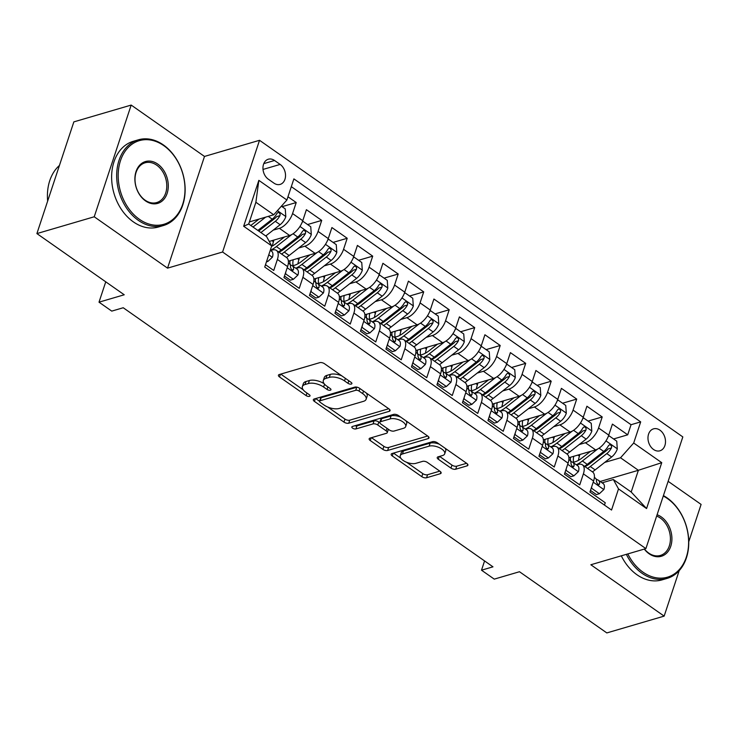 <?xml version="1.0" encoding="UTF-8"?>
<svg xmlns="http://www.w3.org/2000/svg" width="738" height="738" viewBox="0 0 738 738"><rect width="100%" height="100%" fill="white"/><g stroke="black" fill="none" stroke-linecap="round" stroke-linejoin="round"><path stroke-width="1.11" d="M351.306 384.074A2.454 1.116 -161.7 0 0 351.888 383.622A2.454 1.116 -161.7 0 0 351.131 382.385L324.536 363.751A3.505 1.596 -161.7 0 0 319.785 362.653L279.259 374.535A3.505 1.596 -161.7 0 0 278.438 375.19A3.505 1.596 -161.7 0 0 279.517 376.952L306.104 395.586A2.454 1.116 -161.7 0 0 309.434 396.352A2.454 1.116 -161.7 0 0 310.015 395.891A2.454 1.116 -161.7 0 0 309.259 394.664L305.818 392.247A11.218 5.111 -161.7 0 1 302.368 386.611A11.218 5.111 -161.7 0 1 305.015 384.526L308.392 383.539A11.218 5.111 -161.7 0 1 323.604 387.035L327.045 389.443A2.454 1.116 -161.7 0 0 330.375 390.208A2.454 1.116 -161.7 0 0 330.947 389.756A2.454 1.116 -161.7 0 0 330.19 388.52L326.75 386.112A11.218 5.111 -161.7 0 1 323.309 380.476A11.218 5.111 -161.7 0 1 325.947 378.391L329.323 377.395A11.218 5.111 -161.7 0 1 344.535 380.9L347.976 383.308A2.454 1.116 -161.7 0 0 351.306 384.074M659.938 430.162A11.43 8.496 73.7 0 0 653.527 428.852A11.43 8.496 73.7 0 0 647.973 438.04A11.43 8.496 73.7 0 0 653.545 449.488A11.43 8.496 73.7 0 0 659.957 450.789A11.43 8.496 73.7 0 0 665.501 441.61A11.43 8.496 73.7 0 0 659.938 430.162M450.964 468.113A3.505 1.596 -161.7 0 0 455.715 469.202L467.08 465.872A3.505 1.596 -161.7 0 0 467.91 465.217A3.505 1.596 -161.7 0 0 466.831 463.455L437.293 442.763A3.505 1.596 -161.7 0 0 432.542 441.665L392.016 453.547A3.505 1.596 -161.7 0 0 391.195 454.202A3.505 1.596 -161.7 0 0 392.275 455.964L421.804 476.656A3.505 1.596 -161.7 0 0 426.564 477.754L440.291 473.722A3.505 1.596 -161.7 0 0 441.121 473.067A3.505 1.596 -161.7 0 0 440.042 471.314L427.403 462.449A3.505 1.596 -161.7 0 0 422.643 461.361L415.835 463.353A9.382 4.271 -161.7 0 1 405.3 461.702A9.382 4.271 -161.7 0 1 400.236 455.724A9.382 4.271 -161.7 0 1 402.45 453.971L429.119 446.149A9.382 4.271 -161.7 0 1 439.663 447.809A9.382 4.271 -161.7 0 1 444.719 453.787A9.382 4.271 -161.7 0 1 442.514 455.54L438.068 456.84A3.505 1.596 -161.7 0 0 437.247 457.495A3.505 1.596 -161.7 0 0 438.317 459.257L450.964 468.113L451.96 465.088A3.505 1.596 -161.7 0 0 456.711 466.185L466.591 463.289M94.233 216.778L167.544 268.143L204.491 156.438L131.179 105.073L94.233 216.778L36.9 233.586L124.233 294.776L99.012 302.174L111.761 311.113L123.228 307.746L492.975 566.83L481.508 570.197L494.257 579.127L519.487 571.729L606.82 632.927L664.154 616.119L679.2 570.631M167.544 268.143L222.59 252.009L645.888 548.611L590.843 564.755L664.154 616.119M389.24 411.324A3.505 1.596 -161.7 0 0 390.07 410.669A3.505 1.596 -161.7 0 0 388.991 408.917L359.452 388.216A3.505 1.596 -161.7 0 0 354.701 387.127L314.176 399A3.505 1.596 -161.7 0 0 313.355 399.655A3.505 1.596 -161.7 0 0 314.434 401.417L343.963 422.108A3.505 1.596 -161.7 0 0 348.723 423.206L389.24 411.324L389.793 409.655M398.372 415.485L427.911 436.186A3.505 1.596 -161.7 0 1 428.99 437.948A3.505 1.596 -161.7 0 1 428.16 438.603L387.644 450.475A3.505 1.596 -161.7 0 1 382.884 449.387L370.245 440.531A3.505 1.596 -161.7 0 1 369.166 438.769A3.505 1.596 -161.7 0 1 369.996 438.114L386.426 433.298A3.505 1.596 -161.7 0 0 387.256 432.643A3.505 1.596 -161.7 0 0 386.177 430.881L377.791 425.005A3.505 1.596 -161.7 0 0 373.041 423.916L355.928 428.926A2.454 1.116 -161.7 0 1 353.17 428.492A2.454 1.116 -161.7 0 1 351.841 426.933A2.454 1.116 -161.7 0 1 352.423 426.472L393.622 414.396A3.505 1.596 -161.7 0 1 398.372 415.485M688.748 541.766L701.1 504.414L668.139 481.324M36.9 233.586L73.846 121.881L131.179 105.073M613.582 438.962L627.706 434.82L612.411 424.101L608.767 435.116L598.564 427.975A14.29 7.002 125 0 1 585.4 442.735L579.21 444.553M588.085 421.094L602.208 416.952L586.913 406.232L583.269 417.247L573.066 410.107A14.29 7.002 125 0 1 559.893 424.867L553.703 426.684M562.577 403.225L576.71 399.083L561.406 388.363L557.762 399.387L547.568 392.238A14.29 7.002 125 0 1 534.395 406.998L528.205 408.815M537.08 385.356L551.212 381.214L535.908 370.494L532.264 381.518L522.061 374.369A14.29 7.002 125 0 1 508.897 389.138L502.707 390.946M511.582 367.487L525.705 363.345L510.41 352.626L506.766 363.649L496.563 356.5A14.29 7.002 125 0 1 483.399 371.269L477.209 373.077M486.084 349.627L500.207 345.485L484.912 334.757L481.268 345.781L471.065 338.631A14.29 7.002 125 0 1 457.901 353.401L451.711 355.209M460.586 331.759L474.709 327.617L459.405 316.897L455.761 327.912L445.567 320.762A14.29 7.002 125 0 1 432.394 335.532L426.204 337.349M435.079 313.89L449.211 309.748L433.907 299.028L430.263 310.043L420.07 302.894A14.29 7.002 125 0 1 406.896 317.663L400.706 319.48M409.581 296.021L423.713 291.879L408.409 281.16L404.765 292.174L394.562 285.025A14.29 7.002 125 0 1 381.398 299.794L375.208 301.611M384.083 278.152L398.206 274.01L382.911 263.291L379.267 274.305L369.065 267.165A14.29 7.002 125 0 1 355.901 281.925L349.711 283.743M358.585 260.283L372.708 256.141L357.413 245.422L353.77 256.437L343.567 249.296A14.29 7.002 125 0 1 330.403 264.056L324.213 265.874M333.078 242.415L347.211 238.273L331.906 227.553L328.262 238.577L318.069 231.428A14.29 7.002 125 0 1 304.895 246.188L298.706 248.005M307.58 224.546L321.713 220.404L306.408 209.684L302.764 220.708A14.29 7.002 125 0 1 289.6 235.468L269.259 241.437M265.505 264.693L273.743 270.468L277.387 259.444A14.29 7.002 125 0 0 276.418 250.431A14.29 7.002 125 0 0 272.211 250.062L270.56 250.542M276.418 250.431L286.612 257.58A14.29 7.002 125 0 1 287.589 266.593L283.945 277.617L299.25 288.337L302.894 277.313A14.29 7.002 125 0 0 301.916 268.3A14.29 7.002 125 0 0 297.709 267.931L296.067 268.411M301.916 268.3L312.119 275.449A14.29 7.002 -55 0 1 313.087 284.462L309.443 295.477L324.748 306.205L328.392 295.182A14.29 7.002 125 0 0 327.414 286.169A14.29 7.002 125 0 0 323.207 285.8L321.565 286.279M327.414 286.169L337.617 293.318A14.29 7.002 -55 0 1 338.585 302.331L334.941 313.346L350.246 324.074L353.889 313.05A14.29 7.002 125 0 0 352.912 304.038A14.29 7.002 125 0 0 348.705 303.659L347.063 304.148M352.912 304.038L363.114 311.187A14.29 7.002 -55 0 1 364.092 320.2L360.448 331.214L375.743 341.934L379.387 330.919A14.29 7.002 125 0 0 378.419 321.906A14.29 7.002 125 0 0 374.212 321.528L372.561 322.017M378.419 321.906L388.612 329.056A14.29 7.002 -55 0 1 389.59 338.069L385.946 349.083L401.241 359.803L404.885 348.788A14.29 7.002 125 0 0 403.917 339.775A14.29 7.002 125 0 0 399.71 339.397L398.059 339.886M403.917 339.775L414.11 346.925A14.29 7.002 -55 0 1 415.088 355.937L411.444 366.952L426.749 377.671L430.392 366.657A14.29 7.002 125 0 0 429.415 357.644A14.29 7.002 125 0 0 425.208 357.266L423.566 357.755M429.415 357.644L439.617 364.793A14.29 7.002 -55 0 1 440.586 373.797L436.942 384.821L452.246 395.54L455.89 384.526A14.29 7.002 125 0 0 454.912 375.513A14.29 7.002 125 0 0 450.706 375.135L449.064 375.614M454.912 375.513L465.115 382.653A14.29 7.002 -55 0 1 466.093 391.666L462.44 402.69L477.744 413.409L481.388 402.385A14.29 7.002 125 0 0 480.41 393.382A14.29 7.002 125 0 0 476.213 393.003L474.562 393.483M480.41 393.382L490.613 400.522A14.29 7.002 -55 0 1 491.591 409.535L487.947 420.559L503.242 431.278L506.886 420.254A14.29 7.002 125 0 0 505.917 411.241A14.29 7.002 125 0 0 501.711 410.872L500.06 411.352M505.917 411.241L516.111 418.391A14.29 7.002 -55 0 1 517.089 427.403L513.445 438.427L528.74 449.147L532.384 438.123A14.29 7.002 125 0 0 531.415 429.11A14.29 7.002 125 0 0 527.209 428.741L525.557 429.221M531.415 429.11L541.618 436.259A14.29 7.002 -55 0 1 542.587 445.272L538.943 456.296L554.247 467.016L557.891 455.992A14.29 7.002 125 0 0 556.913 446.979A14.29 7.002 125 0 0 552.707 446.61L551.065 447.09M556.913 446.979L567.116 454.128A14.29 7.002 -55 0 1 568.085 463.141L564.441 474.156L579.745 484.884L583.389 473.861A14.29 7.002 125 0 0 582.411 464.848A14.29 7.002 125 0 0 578.205 464.479L576.562 464.958M608.767 435.116A14.29 7.002 -55 0 1 595.594 449.885L568.887 457.717M583.269 417.247A14.29 7.002 -55 0 1 570.096 432.016L543.38 439.848M557.762 399.387A14.29 7.002 -55 0 1 544.598 414.147L517.882 421.979M532.264 381.518A14.29 7.002 -55 0 1 519.1 396.278L492.384 404.11M506.766 363.649A14.29 7.002 -55 0 1 493.602 378.409L466.886 386.242M481.268 345.781A14.29 7.002 -55 0 1 468.095 360.55L441.389 368.373M455.761 327.912A14.29 7.002 -55 0 1 442.597 342.681L415.881 350.513M430.263 310.043A14.29 7.002 -55 0 1 417.099 324.812L390.384 332.644M404.765 292.174A14.29 7.002 -55 0 1 391.601 306.943L364.886 314.775M379.267 274.305A14.29 7.002 -55 0 1 366.094 289.075L339.388 296.907M353.77 256.437A14.29 7.002 -55 0 1 340.596 271.206L313.881 279.038M328.262 238.577A14.29 7.002 -55 0 1 315.098 253.337L288.383 261.169M268.337 179.205L273.946 183.135A11.07 8.229 73.7 0 0 280.163 184.399A11.07 8.229 73.7 0 0 285.532 175.506A11.07 8.229 73.7 0 0 280.145 164.417L274.527 160.478A11.07 8.229 73.7 0 0 268.318 159.214A11.07 8.229 73.7 0 0 262.949 168.107A11.07 8.229 73.7 0 0 268.337 179.205M222.59 252.009L259.527 140.303L682.825 436.914L645.888 548.611M627.706 434.82L631.055 424.71L640.685 421.887L293.89 178.882L286.897 200.016L273.733 214.776L249.379 221.917M640.685 421.887L633.693 443.012L661.746 462.671L646.571 508.556L618.518 488.907L611.534 510.041L264.73 267.036L271.722 245.902L243.669 226.243L258.844 180.358L286.897 200.016M282.082 206.677L296.215 202.535L292.562 213.559A14.29 7.002 125 0 1 279.398 228.328L273.208 230.136M604.468 505.087L605.243 502.744L589.948 492.025L593.592 481.01A14.29 7.002 -55 0 0 592.614 471.997L582.411 464.848M321.713 220.404L318.069 231.428M347.211 238.273L343.567 249.296M372.708 256.141L369.065 267.165M398.206 274.01L394.562 285.025M423.713 291.879L420.07 302.894M449.211 309.748L445.567 320.762M474.709 327.617L471.065 338.631M500.207 345.485L496.563 356.5M525.705 363.345L522.061 374.369M551.212 381.214L547.568 392.238M576.71 399.083L573.066 410.107M602.208 416.952L598.564 427.975M631.055 424.71L291.316 186.649M296.215 202.535L287.977 196.769M600.16 481.49L638.379 470.291L620.529 457.781L604.708 462.422M273.733 214.776L255.883 202.267L248.697 224.011L266.538 236.52L271.722 245.902M204.491 156.438L259.527 140.303M484.571 560.945L481.508 570.197M105.746 281.824L99.012 302.174M602.06 482.827L613.343 479.515L631.193 492.025L638.379 470.291L661.746 462.671M618.518 488.907L613.343 479.515M620.529 457.781L633.693 443.012M255.883 202.267L258.844 180.358M248.697 224.011L243.669 226.243M646.571 508.556L631.193 492.025M341.768 375.826A11.218 5.111 -161.7 0 0 330.32 374.378L329.323 377.395M323.309 380.476L324.305 377.459A11.218 5.111 -161.7 0 1 326.943 375.365L330.32 374.378M324.185 383.732A11.218 5.111 -161.7 0 0 309.388 380.513L308.392 383.539M302.368 386.611L303.364 383.594A11.218 5.111 -161.7 0 1 306.012 381.509L309.388 380.513M280.754 374.101L303.235 389.849M327.727 407.016L344.96 419.092A3.505 1.596 -161.7 0 0 349.72 420.19L388.751 408.741M315.67 398.566L319.554 401.287M359.055 391.066A2.454 1.116 -161.7 0 0 355.725 390.301L320.163 400.734A2.454 1.116 -161.7 0 0 319.582 401.186A2.454 1.116 -161.7 0 0 320.338 402.422L323.964 404.968A11.218 5.111 -161.7 0 0 339.176 408.465L363.493 401.334A11.218 5.111 -161.7 0 0 366.131 399.249A11.218 5.111 -161.7 0 0 362.681 393.612L359.055 391.066L359.895 388.529M357.183 387.21A2.454 1.116 -161.7 0 0 356.722 387.284L355.725 390.301M319.582 401.186L320.578 398.169A2.454 1.116 -161.7 0 1 321.159 397.708L356.722 387.284M366.131 399.249L367.127 396.232A11.218 5.111 -161.7 0 0 366.269 392.994M427.671 436.02L388.64 447.459L387.644 450.475M371.482 437.68L383.889 446.361A3.505 1.596 -161.7 0 0 388.64 447.459M387.256 432.643L388.253 429.627A3.505 1.596 -161.7 0 0 388.271 429.221M379.839 422.726L378.788 421.988A3.505 1.596 -161.7 0 0 374.037 420.891L356.924 425.909L355.928 428.926M354.867 425.752A2.454 1.116 -161.7 0 0 356.924 425.909M403.483 428.298A9.382 4.271 -161.7 0 0 405.688 426.546A9.382 4.271 -161.7 0 0 400.633 420.568A9.382 4.271 -161.7 0 0 390.088 418.916L380.688 421.666A3.505 1.596 -161.7 0 0 379.867 422.32A3.505 1.596 -161.7 0 0 380.946 424.082L389.332 429.959A3.505 1.596 -161.7 0 0 394.083 431.047L403.483 428.298M405.688 426.546L406.684 423.529A9.382 4.271 -161.7 0 0 405.937 420.789M400.716 417.127A9.382 4.271 -161.7 0 0 391.085 415.891L390.088 418.916M379.867 422.32L380.863 419.304A3.505 1.596 -161.7 0 1 381.694 418.649L391.085 415.891M439.562 456.398L451.96 465.088M444.719 453.787L445.724 450.77A9.382 4.271 -161.7 0 0 445.143 448.261M439.359 444.211A9.382 4.271 -161.7 0 0 430.125 443.132L429.119 446.149M400.236 455.724L401.232 452.698A9.382 4.271 -161.7 0 1 403.446 450.955L430.125 443.132M406.601 462.283L422.809 473.639A3.505 1.596 -161.7 0 0 427.56 474.728L439.802 471.139M393.511 453.114L400.817 458.233M258.992 219.103L250.819 225.496M265.625 217.156L253.014 227.036M281.39 206.197L285.255 208.9L285.809 216.723A9.465 4.64 125 0 1 280.145 224.703L265.763 235.966M260.92 232.571L275.302 221.308A9.465 4.64 -55 0 0 279.933 215.68L280.172 214.251L279.102 212.618L277.977 212.498L276.87 213.531A9.465 4.64 125 0 1 272.239 219.168L257.857 230.431M279.933 215.68L276.63 216.649A4.825 2.362 125 0 1 275.117 218.199L258.724 231.04M266.833 260.699L267.876 261.436L272.423 257.184A9.465 4.64 -55 0 0 271.732 251.363L270.256 250.33M266.446 261.852L267.876 261.436M163.771 145.635A43.579 32.389 73.7 0 0 120.478 160.672A43.579 32.389 73.7 0 0 139.408 219.306A43.579 32.389 73.7 0 0 182.701 204.269A43.579 32.389 73.7 0 0 163.771 145.635M138.421 220.413A44.649 33.182 -106.3 0 1 116.669 175.69A44.649 33.182 -106.3 0 1 138.338 139.823A44.649 33.182 -106.3 0 1 163.384 144.934A44.649 33.182 -106.3 0 1 185.137 189.657A44.649 33.182 -106.3 0 1 163.467 225.514A44.649 33.182 -106.3 0 1 138.421 220.413M157.683 164.057A21.789 16.19 -106.3 0 1 167.148 193.365A21.789 16.19 -106.3 0 1 145.497 200.884A21.789 16.19 -106.3 0 1 136.032 171.567A21.789 16.19 -106.3 0 1 157.683 164.057M145.109 200.183A20.719 15.397 73.7 0 0 156.733 202.553A20.719 15.397 73.7 0 0 166.788 185.911A20.719 15.397 73.7 0 0 156.696 165.164A20.719 15.397 73.7 0 0 145.072 162.794A20.719 15.397 73.7 0 0 135.017 179.435A20.719 15.397 73.7 0 0 145.109 200.183M47.647 201.087A44.649 33.182 -106.3 0 1 59.418 165.478M163.467 225.514L158.421 227A44.649 33.182 -106.3 0 1 133.375 221.889A44.649 33.182 -106.3 0 1 111.623 177.166A44.649 33.182 -106.3 0 1 133.292 141.309L138.338 139.823M627.817 553.915A43.579 32.389 73.7 0 0 643.029 572.19A43.579 32.389 73.7 0 0 686.322 557.162A43.579 32.389 73.7 0 0 667.392 498.528A43.579 32.389 73.7 0 0 663.278 496.028M663.425 495.595A44.649 33.182 -106.3 0 1 667.004 497.827A44.649 33.182 -106.3 0 1 688.757 542.541A44.649 33.182 -106.3 0 1 667.087 578.408A44.649 33.182 -106.3 0 1 642.042 573.297A44.649 33.182 -106.3 0 1 626.35 554.339M657.088 514.755A21.789 16.19 -106.3 0 1 661.303 516.941A21.789 16.19 -106.3 0 1 670.768 546.258A21.789 16.19 -106.3 0 1 649.126 553.777A21.789 16.19 -106.3 0 1 644.283 549.081M644.458 549.035A20.719 15.397 73.7 0 0 648.73 553.076A20.719 15.397 73.7 0 0 660.353 555.446A20.719 15.397 73.7 0 0 670.408 538.805A20.719 15.397 73.7 0 0 660.316 518.048A20.719 15.397 73.7 0 0 656.645 516.093M667.087 578.408L662.041 579.884A44.649 33.182 -106.3 0 1 636.995 574.782A44.649 33.182 -106.3 0 1 621.304 555.825M284.49 236.972L276.215 243.448A22.684 11.116 125 0 1 271.556 246.409M291.63 234.629L276.39 246.566A27.324 13.395 125 0 1 270.302 250.357M302.451 221.603L303.106 221.409L310.753 226.769L311.307 234.592A9.465 4.64 125 0 1 305.643 242.571L289.139 255.496A27.324 13.395 125 0 1 286.418 257.442M272.423 245.966A22.684 11.116 125 0 1 273.429 241.75A11.254 5.517 -55 0 0 273.853 240.09M303.106 221.409L302.183 222.267M281.575 254.047A27.324 13.395 -55 0 0 284.296 252.101L300.8 239.177A9.465 4.64 -55 0 0 305.431 233.549L305.67 232.119L304.6 230.487L303.475 230.367L302.368 231.4A9.465 4.64 125 0 1 297.737 237.036L281.233 249.961A27.324 13.395 125 0 1 278.512 251.907M305.431 233.549L302.128 234.518A4.825 2.362 125 0 1 300.615 236.068L284.121 248.992A22.684 11.116 125 0 1 278.927 252.193M309.988 254.841L301.713 261.317A22.684 11.116 125 0 1 292.202 265.717M317.137 252.497L301.888 264.435A27.324 13.395 125 0 1 295.8 268.226M327.949 239.472L328.604 239.278L336.251 244.638L336.805 252.461A9.465 4.64 125 0 1 331.141 260.44L314.646 273.364A27.324 13.395 125 0 1 311.916 275.311M297.921 263.835A22.684 11.116 125 0 1 298.927 259.619A11.254 5.517 -55 0 0 299.351 257.959M328.604 239.278L327.681 240.136M307.073 271.916A27.324 13.395 -55 0 0 309.794 269.97L326.297 257.045A9.465 4.64 -55 0 0 330.928 251.418L331.168 249.988L330.098 248.346L328.973 248.236L327.866 249.269A9.465 4.64 125 0 1 323.235 254.905L306.74 267.829A27.324 13.395 125 0 1 304.01 269.767M290.154 260.652A27.324 13.395 -55 0 0 289.849 262.35M289.803 260.754A22.684 11.116 -55 0 0 290.357 264.841M330.928 251.418L327.626 252.378A4.825 2.362 125 0 1 326.122 253.927L309.619 266.861A22.684 11.116 125 0 1 304.434 270.062M293.069 265.615A22.684 11.116 125 0 1 293.189 259.758M335.486 272.7L327.211 279.185A22.684 11.116 125 0 1 317.7 283.586M342.635 270.366L327.395 282.303A27.324 13.395 125 0 1 321.298 286.095M353.447 257.341L354.102 257.147L361.749 262.507L362.303 270.329A9.465 4.64 125 0 1 356.648 278.309L340.144 291.233A27.324 13.395 125 0 1 337.414 293.18M323.419 281.704A22.684 11.116 125 0 1 324.425 277.479A11.254 5.517 -55 0 0 324.849 275.827M354.102 257.147L353.179 258.005M332.57 289.785A27.324 13.395 -55 0 0 335.301 287.838L351.795 274.914A9.465 4.64 -55 0 0 356.426 269.278L356.675 267.857L355.596 266.215L354.48 266.104L353.364 267.138A9.465 4.64 125 0 1 348.742 272.774L332.238 285.698A27.324 13.395 125 0 1 329.508 287.635M315.652 278.521A27.324 13.395 -55 0 0 315.357 280.209M315.301 278.623A22.684 11.116 -55 0 0 315.855 282.709M356.426 269.278L353.124 270.246A4.825 2.362 125 0 1 351.62 271.796L335.117 284.73A22.684 11.116 125 0 1 329.932 287.931M318.567 283.484A22.684 11.116 125 0 1 318.687 277.626M360.993 290.569L352.709 297.054A22.684 11.116 125 0 1 343.207 301.455M368.133 288.226L352.893 300.172A27.324 13.395 125 0 1 346.795 303.964M378.945 275.2L379.6 275.016L387.256 280.375L387.801 288.198A9.465 4.64 125 0 1 382.146 296.178L365.642 309.102A27.324 13.395 125 0 1 362.911 311.049M348.917 299.573A22.684 11.116 125 0 1 349.923 295.348A11.254 5.517 -55 0 0 350.347 293.687M379.6 275.016L378.677 275.874M358.068 307.654A27.324 13.395 -55 0 0 360.799 305.707L377.303 292.783A9.465 4.64 -55 0 0 381.924 287.147L382.173 285.726L381.094 284.084L379.978 283.973L378.871 285.006A9.465 4.64 125 0 1 374.24 290.634L357.736 303.567A27.324 13.395 125 0 1 355.006 305.504M341.15 296.39A27.324 13.395 -55 0 0 340.855 298.078M340.799 296.491A22.684 11.116 -55 0 0 341.362 300.578M381.924 287.147L378.631 288.115A4.825 2.362 125 0 1 377.118 289.665L360.614 302.598A22.684 11.116 125 0 1 355.43 305.8M344.065 301.344A22.684 11.116 125 0 1 344.185 295.495M285.634 272.525L285.726 273.936L293.383 279.296L297.921 275.053A9.465 4.64 -55 0 0 297.229 269.232L292.386 265.837A9.465 4.64 -55 0 0 292.045 265.634L290.172 264.757M284.471 276.021L290.394 280.172L293.383 279.296M288.992 263.494A9.465 4.64 125 0 1 289.324 263.687A9.465 4.64 125 0 1 290.486 267.331L291.851 270.237L292.848 270.394L293.549 269.471A9.465 4.64 -55 0 0 292.386 265.837M285.726 273.936L285.099 274.121M311.132 290.394L311.233 291.805L318.881 297.165L323.429 292.921A9.465 4.64 -55 0 0 322.727 287.1L317.884 283.706A9.465 4.64 -55 0 0 317.543 283.503L315.679 282.626M309.969 293.89L315.901 298.041L318.881 297.165M314.489 281.363A9.465 4.64 125 0 1 314.822 281.556A9.465 4.64 125 0 1 315.984 285.2L317.349 288.106L318.346 288.263L319.047 287.34A9.465 4.64 -55 0 0 317.884 283.706M311.233 291.805L310.597 291.99M336.629 308.253L336.731 309.674L344.378 315.034L348.926 310.781A9.465 4.64 -55 0 0 348.235 304.969L343.382 301.574A9.465 4.64 -55 0 0 343.05 301.372L341.177 300.495M335.467 311.759L341.399 315.91L344.378 315.034M339.987 299.231A9.465 4.64 125 0 1 340.329 299.425A9.465 4.64 125 0 1 341.482 303.069L342.847 305.975L343.89 306.113L344.545 305.209A9.465 4.64 -55 0 0 343.382 301.574M336.731 309.674L336.094 309.859M362.127 326.122L362.229 327.543L369.876 332.903L374.424 328.65A9.465 4.64 -55 0 0 373.732 322.829L368.889 319.434A9.465 4.64 -55 0 0 368.548 319.24L366.675 318.355M360.974 329.628L366.897 333.779L369.876 332.903M365.485 317.1A9.465 4.64 125 0 1 365.827 317.294A9.465 4.64 125 0 1 366.989 320.929L368.345 323.844L369.387 323.982L370.042 323.078A9.465 4.64 -55 0 0 368.889 319.434M362.229 327.543L361.602 327.727M386.491 308.438L378.216 314.923A22.684 11.116 125 0 1 368.705 319.323M393.631 306.095L378.391 318.041A27.324 13.395 125 0 1 372.303 321.833M404.442 293.069L405.097 292.885L412.754 298.244L413.308 306.067A9.465 4.64 125 0 1 407.644 314.047L391.14 326.971A27.324 13.395 125 0 1 388.419 328.917M374.424 317.441A22.684 11.116 125 0 1 375.43 313.216A11.254 5.517 -55 0 0 375.854 311.556M405.097 292.885L404.175 293.742M383.566 325.523A27.324 13.395 -55 0 0 386.297 323.576L402.8 310.652A9.465 4.64 -55 0 0 407.431 305.015L407.671 303.595L406.601 301.953L405.476 301.833L404.369 302.875A9.465 4.64 125 0 1 399.738 308.502L383.234 321.436A27.324 13.395 125 0 1 380.513 323.373M366.657 314.259A27.324 13.395 -55 0 0 366.352 315.947M366.297 314.36A22.684 11.116 -55 0 0 366.86 318.447M407.431 305.015L404.129 305.984A4.825 2.362 125 0 1 402.616 307.534L386.122 320.458A22.684 11.116 125 0 1 380.928 323.668M369.563 319.213A22.684 11.116 125 0 1 369.692 313.364M387.625 343.991L387.727 345.412L395.384 350.771L399.922 346.519A9.465 4.64 -55 0 0 399.23 340.698L394.387 337.303A9.465 4.64 -55 0 0 394.046 337.109L392.173 336.224M386.472 347.497L392.395 351.648L395.384 350.771M390.983 334.969A9.465 4.64 125 0 1 391.325 335.163A9.465 4.64 125 0 1 392.487 338.797L393.843 341.712L394.885 341.851L395.55 340.947A9.465 4.64 -55 0 0 394.387 337.303M387.727 345.412L387.099 345.596M411.988 326.307L403.714 332.792A22.684 11.116 125 0 1 394.203 337.192M419.129 323.964L403.889 335.91A27.324 13.395 125 0 1 397.8 339.701M429.95 310.938L430.605 310.744L438.252 316.113L438.806 323.936A9.465 4.64 125 0 1 433.141 331.916L416.638 344.84A27.324 13.395 125 0 1 413.917 346.777M399.922 335.31A22.684 11.116 125 0 1 400.928 331.085A11.254 5.517 -55 0 0 401.352 329.425M430.605 310.744L429.682 311.611M409.073 343.382A27.324 13.395 -55 0 0 411.795 341.445L428.298 328.521A9.465 4.64 -55 0 0 432.929 322.884L433.169 321.464L432.099 319.822L430.974 319.702L429.867 320.744A9.465 4.64 125 0 1 425.236 326.371L408.741 339.305A27.324 13.395 125 0 1 406.011 341.242M392.155 332.118A27.324 13.395 -55 0 0 391.85 333.816M391.804 332.229A22.684 11.116 -55 0 0 392.358 336.316M432.929 322.884L429.627 323.853A4.825 2.362 125 0 1 428.123 325.403L411.619 338.327A22.684 11.116 125 0 1 406.426 341.537M395.061 337.081A22.684 11.116 125 0 1 395.19 331.233M413.132 361.86L413.225 363.281L420.881 368.64L425.42 364.387A9.465 4.64 -55 0 0 424.728 358.567L419.885 355.172A9.465 4.64 -55 0 0 419.544 354.978L417.68 354.092M411.97 365.365L417.902 369.517L420.881 368.64M416.49 352.838A9.465 4.64 125 0 1 416.822 353.032A9.465 4.64 125 0 1 417.985 356.666L419.35 359.572L420.383 359.72L421.047 358.816A9.465 4.64 -55 0 0 419.885 355.172M413.225 363.281L412.597 363.465M437.486 344.176L429.212 350.661A22.684 11.116 125 0 1 419.701 355.061M444.636 341.832L429.396 353.77A27.324 13.395 125 0 1 423.298 357.561M455.447 328.807L456.102 328.613L463.75 333.973L464.303 341.805A9.465 4.64 125 0 1 458.639 349.784L442.145 362.709A27.324 13.395 125 0 1 439.414 364.646M425.42 353.179A22.684 11.116 125 0 1 426.426 348.954A11.254 5.517 -55 0 0 426.85 347.294M456.102 328.613L455.18 329.48M434.571 361.251A27.324 13.395 -55 0 0 437.293 359.314L453.796 346.39A9.465 4.64 -55 0 0 458.427 340.753L458.667 339.332L457.597 337.69L456.471 337.57L455.364 338.613A9.465 4.64 125 0 1 450.733 344.24L434.239 357.164A27.324 13.395 125 0 1 431.509 359.111M417.653 349.987A27.324 13.395 -55 0 0 417.348 351.685M417.302 350.098A22.684 11.116 -55 0 0 417.856 354.185M458.427 340.753L455.125 341.722A4.825 2.362 125 0 1 453.621 343.271L437.117 356.196A22.684 11.116 125 0 1 431.933 359.406M420.568 354.95A22.684 11.116 125 0 1 420.688 349.102M438.63 379.729L438.732 381.149L446.379 386.509L450.927 382.256A9.465 4.64 -55 0 0 450.226 376.435L445.383 373.041A9.465 4.64 -55 0 0 445.051 372.847L443.178 371.961M437.468 383.225L443.4 387.385L446.379 386.509M441.988 370.697A9.465 4.64 125 0 1 442.33 370.9A9.465 4.64 125 0 1 443.483 374.535L444.848 377.441L445.881 377.588L446.545 376.684A9.465 4.64 -55 0 0 445.383 373.041M438.732 381.149L438.095 381.334M462.984 362.044L454.709 368.53A22.684 11.116 125 0 1 445.208 372.93M470.134 359.701L454.894 371.638A27.324 13.395 125 0 1 448.796 375.43M480.945 346.675L481.6 346.482L489.248 351.841L489.801 359.674A9.465 4.64 125 0 1 484.146 367.644L467.643 380.577A27.324 13.395 125 0 1 464.912 382.515M450.918 371.039A22.684 11.116 125 0 1 451.924 366.823A11.254 5.517 -55 0 0 452.348 365.162M481.6 346.482L480.678 347.349M460.069 379.12A27.324 13.395 -55 0 0 462.8 377.183L479.294 364.249A9.465 4.64 -55 0 0 483.925 358.622L484.174 357.201L483.095 355.559L481.979 355.439L480.872 356.482A9.465 4.64 125 0 1 476.241 362.109L459.737 375.033A27.324 13.395 125 0 1 457.006 376.98M443.151 367.856A27.324 13.395 -55 0 0 442.855 369.554M442.8 367.958A22.684 11.116 -55 0 0 443.363 372.044M483.925 358.622L480.632 359.591A4.825 2.362 125 0 1 479.119 361.14L462.615 374.065A22.684 11.116 125 0 1 457.431 377.275M446.066 372.819A22.684 11.116 125 0 1 446.186 366.971M464.128 397.597L464.23 399.018L471.877 404.378L476.425 400.125A9.465 4.64 -55 0 0 475.733 394.304L470.881 390.909A9.465 4.64 -55 0 0 470.549 390.716L468.676 389.83M462.975 401.094L468.898 405.245L471.877 404.378M467.486 388.566A9.465 4.64 125 0 1 467.827 388.769A9.465 4.64 125 0 1 468.99 392.404L470.346 395.31L471.388 395.457L472.043 394.544A9.465 4.64 -55 0 0 470.881 390.909M464.23 399.018L463.602 399.203M488.491 379.913L480.217 386.398A22.684 11.116 125 0 1 470.706 390.799M495.632 377.57L480.392 389.507A27.324 13.395 125 0 1 474.294 393.299M506.443 364.544L507.098 364.351L514.755 369.71L515.299 377.533A9.465 4.64 125 0 1 509.644 385.513L493.141 398.446A27.324 13.395 125 0 1 490.41 400.383M476.416 388.908A22.684 11.116 125 0 1 477.421 384.692A11.254 5.517 -55 0 0 477.846 383.031M507.098 364.351L506.176 365.218M485.567 396.989A27.324 13.395 -55 0 0 488.298 395.051L504.801 382.118A9.465 4.64 -55 0 0 509.423 376.491L509.672 375.07L508.602 373.428L507.476 373.308L506.369 374.341A9.465 4.64 125 0 1 501.739 379.978L485.235 392.902A27.324 13.395 125 0 1 482.514 394.848M468.648 385.725A27.324 13.395 -55 0 0 468.353 387.422M468.298 385.826A22.684 11.116 -55 0 0 468.861 389.913M509.423 376.491L506.13 377.459A4.825 2.362 125 0 1 504.617 379.009L488.113 391.933A22.684 11.116 125 0 1 482.929 395.144M471.564 390.688A22.684 11.116 125 0 1 471.683 384.839M489.626 415.466L489.728 416.887L497.375 422.247L501.923 417.994A9.465 4.64 -55 0 0 501.231 412.173L496.388 408.778A9.465 4.64 -55 0 0 496.047 408.584L494.174 407.699M488.473 418.963L494.395 423.114L497.375 422.247M492.984 406.435A9.465 4.64 125 0 1 493.325 406.629A9.465 4.64 125 0 1 494.488 410.273L495.844 413.179L496.849 413.335L497.541 412.413A9.465 4.64 -55 0 0 496.388 408.778M489.728 416.887L489.1 417.071M513.989 397.782L505.715 404.267A22.684 11.116 125 0 1 496.204 408.658M521.129 395.439L505.89 407.376A27.324 13.395 125 0 1 499.801 411.167M531.95 382.413L532.605 382.219L540.253 387.579L540.806 395.402A9.465 4.64 125 0 1 535.142 403.382L518.639 416.315A27.324 13.395 125 0 1 515.917 418.252M501.923 406.776A22.684 11.116 125 0 1 502.929 402.561A11.254 5.517 -55 0 0 503.353 400.9M532.605 382.219L531.683 383.087M511.065 414.857A27.324 13.395 -55 0 0 513.796 412.92L530.299 399.987A9.465 4.64 -55 0 0 534.93 394.36L535.17 392.93L534.1 391.297L532.974 391.177L531.867 392.21A9.465 4.64 125 0 1 527.236 397.847L510.733 410.771A27.324 13.395 125 0 1 508.012 412.717M494.156 403.594A27.324 13.395 -55 0 0 493.851 405.291M493.805 403.695A22.684 11.116 -55 0 0 494.359 407.782M534.93 394.36L531.628 395.328A4.825 2.362 125 0 1 530.115 396.878L513.62 409.802A22.684 11.116 125 0 1 508.427 413.012M497.061 408.557A22.684 11.116 125 0 1 497.191 402.708M515.124 433.335L515.225 434.747L522.882 440.106L527.421 435.863A9.465 4.64 -55 0 0 526.729 430.042L521.886 426.647A9.465 4.64 -55 0 0 521.545 426.453L519.672 425.568M513.971 436.831L519.893 440.983L522.882 440.106M518.482 424.304A9.465 4.64 125 0 1 518.823 424.498A9.465 4.64 125 0 1 519.986 428.141L521.351 431.047L522.347 431.204L523.048 430.282A9.465 4.64 -55 0 0 521.886 426.647M515.225 434.747L514.598 434.931M539.487 415.651L531.212 422.127A22.684 11.116 125 0 1 521.701 426.527M546.627 413.308L531.388 425.245A27.324 13.395 125 0 1 525.299 429.036M557.448 400.282L558.103 400.088L565.751 405.448L566.304 413.271A9.465 4.64 125 0 1 560.64 421.25L544.146 434.175A27.324 13.395 125 0 1 541.415 436.121M527.421 424.645A22.684 11.116 125 0 1 528.426 420.429A11.254 5.517 -55 0 0 528.851 418.769M558.103 400.088L557.181 400.946M536.572 432.726A27.324 13.395 -55 0 0 539.293 430.78L555.797 417.856A9.465 4.64 -55 0 0 560.428 412.228L560.668 410.798L559.598 409.156L558.472 409.046L557.365 410.079A9.465 4.64 125 0 1 552.734 415.715L536.24 428.64A27.324 13.395 125 0 1 533.509 430.586M519.653 421.463A27.324 13.395 -55 0 0 519.349 423.16M519.303 421.564A22.684 11.116 -55 0 0 519.856 425.651M560.428 412.228L557.125 413.197A4.825 2.362 125 0 1 555.622 414.747L539.118 427.671A22.684 11.116 125 0 1 533.934 430.872M522.559 426.426A22.684 11.116 125 0 1 522.688 420.577M540.631 451.204L540.733 452.615L548.38 457.975L552.928 453.732A9.465 4.64 -55 0 0 552.227 447.911L547.384 444.516A9.465 4.64 -55 0 0 547.043 444.313L545.179 443.437M539.469 454.7L545.4 458.851L548.38 457.975M543.989 442.173A9.465 4.64 125 0 1 544.321 442.366A9.465 4.64 125 0 1 545.483 446.01L546.849 448.916L547.845 449.073L548.546 448.151A9.465 4.64 -55 0 0 547.384 444.516M540.733 452.615L540.096 452.8M564.985 433.51L556.71 439.996A22.684 11.116 125 0 1 547.199 444.396M572.135 431.176L556.895 443.114A27.324 13.395 125 0 1 550.797 446.905M582.946 418.151L583.601 417.957L591.249 423.317L591.802 431.14A9.465 4.64 125 0 1 586.138 439.119L569.644 452.043A27.324 13.395 125 0 1 566.913 453.99M552.919 442.514A22.684 11.116 125 0 1 553.924 438.289A11.254 5.517 -55 0 0 554.349 436.638M583.601 417.957L582.679 418.815M562.07 450.595A27.324 13.395 -55 0 0 564.801 448.649L581.295 435.724A9.465 4.64 -55 0 0 585.926 430.097L586.175 428.667L585.096 427.025L584.016 426.896L582.863 427.948A9.465 4.64 125 0 1 578.241 433.584L561.738 446.508A27.324 13.395 125 0 1 559.007 448.446M545.151 439.331A27.324 13.395 -55 0 0 544.856 441.02M544.801 439.433A22.684 11.116 -55 0 0 545.354 443.52M585.926 430.097L582.623 431.057A4.825 2.362 125 0 1 581.12 432.606L564.616 445.54A22.684 11.116 125 0 1 559.432 448.741M548.066 444.294A22.684 11.116 125 0 1 548.186 438.437M566.129 469.064L566.231 470.484L573.878 475.844L578.426 471.591A9.465 4.64 -55 0 0 577.734 465.779L572.882 462.385A9.465 4.64 -55 0 0 572.55 462.182L570.677 461.305M564.967 472.569L570.898 476.72L573.878 475.844M569.487 460.042A9.465 4.64 125 0 1 569.828 460.235A9.465 4.64 125 0 1 570.981 463.879L572.347 466.785L573.38 466.923L574.044 466.019A9.465 4.64 -55 0 0 572.882 462.385M566.231 470.484L565.594 470.669M590.492 451.379L582.208 457.864A22.684 11.116 125 0 1 572.706 462.265M597.632 449.036L582.393 460.982A27.324 13.395 125 0 1 576.295 464.774M608.444 436.02L609.099 435.826L616.747 441.186L617.3 449.008A9.465 4.64 125 0 1 611.645 456.988L595.142 469.912A27.324 13.395 125 0 1 592.411 471.859M578.417 460.383A22.684 11.116 125 0 1 579.422 456.158A11.254 5.517 -55 0 0 579.847 454.497M609.099 435.826L608.177 436.684M587.568 468.464A27.324 13.395 -55 0 0 590.299 466.517L606.793 453.593A9.465 4.64 -55 0 0 611.424 447.957L611.673 446.536L610.594 444.894L609.477 444.783L608.37 445.817A9.465 4.64 125 0 1 603.739 451.444L587.236 464.377A27.324 13.395 125 0 1 584.505 466.315M570.649 457.2A27.324 13.395 -55 0 0 570.354 458.888M570.299 457.302A22.684 11.116 -55 0 0 570.861 461.388M611.424 447.957L608.13 448.925A4.825 2.362 125 0 1 606.618 450.475L590.114 463.409A22.684 11.116 125 0 1 584.93 466.61M573.564 462.154A22.684 11.116 125 0 1 573.684 456.305M591.627 486.932L591.728 488.353L599.376 493.713L603.924 489.46A9.465 4.64 -55 0 0 603.232 483.639L598.389 480.244A9.465 4.64 -55 0 0 598.048 480.051L596.175 479.174M590.474 490.438L596.396 494.589L599.376 493.713M594.985 477.91A9.465 4.64 125 0 1 595.326 478.104A9.465 4.64 125 0 1 596.489 481.739L597.845 484.654L598.887 484.792L599.542 483.888A9.465 4.64 -55 0 0 598.389 480.244M591.728 488.353L591.101 488.538M595.594 449.885L585.4 442.735M570.096 432.016L559.893 424.867M544.598 414.147L534.395 406.998M519.1 396.278L508.897 389.138M493.602 378.409L483.399 371.269M468.095 360.55L457.901 353.401M442.597 342.681L432.394 335.532M417.099 324.812L406.896 317.663M391.601 306.943L381.398 299.794M366.094 289.075L355.901 281.925M340.596 271.206L330.403 264.056M315.098 253.337L304.895 246.188M289.6 235.468L279.398 228.328M287.589 266.593L277.387 259.444M593.592 481.01L583.389 473.861M568.085 463.141L557.891 455.992M542.587 445.272L532.384 438.123M517.089 427.403L506.886 420.254M491.591 409.535L481.388 402.385M466.093 391.666L455.89 384.526M440.586 373.797L430.392 366.657M415.088 355.937L404.885 348.788M389.59 338.069L379.387 330.919M364.092 320.2L353.889 313.05M338.585 302.331L328.392 295.182M313.087 284.462L302.894 277.313M302.764 220.708L292.562 213.559M263.78 163.633L274.527 160.478M263.014 169.436L280.145 164.417M345.375 378.354L344.535 380.9M326.943 375.365L325.947 378.391M327.884 386.906L327.045 389.443M324.545 384.175L323.604 387.035M306.012 381.509L305.015 384.526M306.953 393.04L306.104 395.586M280.422 374.194L279.517 376.952M348.816 380.762L347.976 383.308M349.72 420.19L348.723 423.206M344.96 419.092L343.963 422.108M315.338 398.658L314.434 401.417M321.159 397.708L320.163 400.734M363.52 391.066L362.681 393.612M428.713 436.933L428.16 438.603M383.889 446.361L382.884 449.387M371.159 437.772L370.245 440.531M387.016 428.335L386.177 430.881M378.788 421.988L377.791 425.005M374.037 420.891L373.041 423.916M381.694 418.649L380.688 421.666M439.23 456.499L438.317 459.257M403.446 450.955L402.45 453.971M440.844 472.052L440.291 473.722M427.56 474.728L426.564 477.754M422.809 473.639L421.804 476.656M393.188 453.206L392.275 455.964M467.634 464.202L467.08 465.872M456.711 466.185L455.715 469.202M285.791 216.529L277.405 210.653M272.239 219.168L268.263 216.382M280.145 224.703L275.302 221.308M268.78 254.813L272.313 257.285M311.288 234.398L299.969 226.465M271.879 240.662L273.429 241.75M281.233 249.961L276.39 246.566M289.139 255.496L284.296 252.101M297.737 237.036L293.069 233.762M305.643 242.571L300.8 239.177M336.796 252.267L325.467 244.333M297.377 258.531L298.927 259.619M306.74 267.829L301.888 264.435M314.646 273.364L309.794 269.97M323.235 254.905L318.567 251.63M331.141 260.44L326.297 257.045M362.293 270.136L350.965 262.202M322.884 276.399L324.425 277.479M332.238 285.698L327.395 282.303M340.144 291.233L335.301 287.838M348.742 272.774L344.065 269.499M356.648 278.309L351.795 274.914M387.791 288.005L376.463 280.062M348.382 294.268L349.923 295.348M357.736 303.567L352.893 300.172M365.642 309.102L360.799 305.707M374.24 290.634L369.572 287.368M382.146 296.178L377.303 292.783M287.211 267.728L297.811 275.154M291.575 270.053L293.549 269.471M312.718 285.597L323.309 293.023M317.072 287.921L319.047 287.34M338.216 303.466L348.816 310.892M342.57 305.79L344.545 305.209M363.714 321.334L374.314 328.761M368.077 323.659L370.042 323.078M413.289 305.873L401.961 297.931M373.88 312.137L375.43 313.216M383.234 321.436L378.391 318.041M391.14 326.971L386.297 323.576M399.738 308.502L395.07 305.237M407.644 314.047L402.8 310.652M389.212 339.203L399.811 346.629M393.575 341.519L395.55 340.947M438.787 323.742L427.468 315.799M399.378 330.006L400.928 331.085M408.741 339.305L403.889 335.91M416.638 344.84L411.795 341.445M425.236 326.371L420.568 323.096M433.141 331.916L428.298 328.521M414.71 357.072L425.309 364.498M419.073 359.388L421.047 358.816M464.294 341.602L452.966 333.668M424.885 347.875L426.426 348.954M434.239 357.164L429.396 353.77M442.145 362.709L437.293 359.314M450.733 344.24L446.066 340.965M458.639 349.784L453.796 346.39M440.217 374.932L450.817 382.358M444.571 377.256L446.545 376.684M489.792 359.471L478.464 351.537M450.383 365.744L451.924 366.823M459.737 375.033L454.894 371.638M467.643 380.577L462.8 377.183M476.241 362.109L471.564 358.834M484.146 367.644L479.294 364.249M465.715 392.8L476.314 400.227M470.069 395.125L472.043 394.544M515.29 377.339L503.962 369.406M475.881 383.603L477.421 384.692M485.235 392.902L480.392 389.507M493.141 398.446L488.298 395.051M501.739 379.978L497.071 376.703M509.644 385.513L504.801 382.118M491.213 410.669L501.812 418.095M495.576 412.994L497.541 412.413M540.788 395.208L529.46 387.275M501.379 401.472L502.929 402.561M510.733 410.771L505.89 407.376M518.639 416.315L513.796 412.92M527.236 397.847L522.569 394.572M535.142 403.382L530.299 399.987M516.711 428.538L527.31 435.964M521.074 430.863L523.048 430.282M566.295 413.077L554.967 405.144M526.877 419.341L528.426 420.429M536.24 428.64L531.388 425.245M544.146 434.175L539.293 430.78M552.734 415.715L548.066 412.441M560.64 421.25L555.797 417.856M542.209 446.407L552.808 453.833M546.572 448.732L548.546 448.151M591.793 430.946L580.465 423.012M552.384 437.21L553.924 438.289M561.738 446.508L556.895 443.114M569.644 452.043L564.801 448.649M578.241 433.584L573.564 430.309M586.138 439.119L581.295 435.724M567.716 464.276L578.315 471.702M572.07 466.601L574.044 466.019M617.291 448.815L605.963 440.872M577.882 455.078L579.422 456.158M587.236 464.377L582.393 460.982M595.142 469.912L590.299 466.517M603.739 451.444L599.062 448.178M611.645 456.988L606.793 453.593M593.214 482.145L603.813 489.571M597.577 484.469L599.542 483.888M289.324 263.687L288.374 263.023M314.822 281.556L313.871 280.892M340.329 299.425L339.369 298.761M365.827 317.294L364.876 316.63M391.325 335.163L390.374 334.489M416.822 353.032L415.872 352.358M442.33 370.9L441.37 370.227M467.827 388.769L466.868 388.096M493.325 406.629L492.375 405.965M518.823 424.498L517.873 423.833M544.321 442.366L543.371 441.702M569.828 460.235L568.869 459.571M595.326 478.104L594.367 477.44"/></g></svg>
